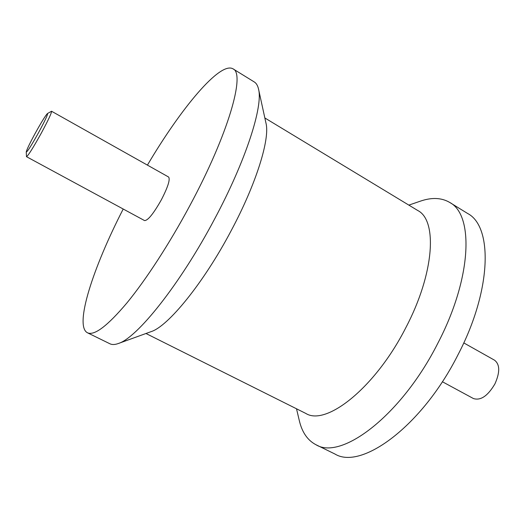 <?xml version="1.0" encoding="UTF-8"?>
<svg xmlns="http://www.w3.org/2000/svg" width="525" height="525" viewBox="0 0 525 525"><rect width="100%" height="100%" fill="white"/><g stroke="black" fill="none" stroke-linecap="round" stroke-linejoin="round"><path stroke-width="0.79" d="M35.214 133.311C29.656 143.568 26.67 149.796 26.25 152.001C27.182 152.152 31.349 145.589 38.752 132.307C45.268 120.199 48.175 113.945 47.46 113.538C45.557 115.408 41.475 122.003 35.214 133.311M47.46 113.538L51.548 111.241C51.745 112.783 48.28 120.159 41.167 133.37C33.075 147.919 28.186 155.689 26.486 156.686L26.25 152.001M442.358 381.727L473.438 398.547C480.644 400.831 487.81 395.948 494.917 383.906C500.076 372.35 499.964 364.455 494.576 360.216L463.772 342.904M408.844 205.111L420.256 201.2C431.675 197.236 441.479 197.636 449.663 202.414C473.996 214.784 472.008 277.942 437.778 343.357C401.402 415.492 341.303 460.615 316.011 444.754C307.611 440.377 302.033 432.305 299.289 420.525L296.513 408.791M449.663 202.414L467.617 213.478C492.824 226.426 491.951 289.741 458.069 354.631C422.12 426.221 361.285 470.367 334.95 454.027L316.011 444.754M51.548 111.241L168.597 177.017C170.356 179.386 167.954 186.959 161.385 199.749C153.543 213.623 147.938 220.572 144.572 220.585L26.486 156.686M147.42 165.119C180.823 108.491 220.06 61.143 233.008 68.847C245.51 73.526 228.513 133.849 189.879 205.57C169.627 243.397 146.055 279.641 126.952 302.892C107.454 325.992 94.283 335.947 87.452 332.778C74.025 325.933 93.135 267.488 123.211 209.022M233.008 68.847L254.284 81.966C256.331 83.212 257.749 85.608 258.543 89.138C263.209 106.28 245.923 160.591 214.476 219.24C180.016 284.452 136.822 338.251 118.237 343.547C114.824 344.761 112.048 344.833 109.896 343.77L87.452 332.778M258.543 89.138L265.998 123.231C270.08 138.869 256.351 183.619 231.164 230.692C203.608 283.008 167.941 326.57 151.049 331.656L118.237 343.547M264.843 117.961L417.775 210.518C437.548 220.395 434.483 273.164 405.845 327.639C375.46 387.575 326.228 426.405 305.852 413.457L145.976 333.5"/></g></svg>
